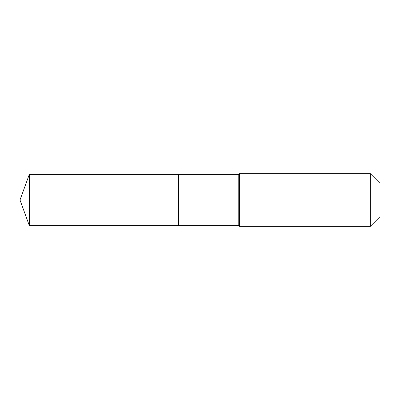 <?xml version="1.0" encoding="UTF-8"?>
<svg xmlns="http://www.w3.org/2000/svg" width="400" height="400" viewBox="0 0 400 400"><rect width="100%" height="100%" fill="white"/><g stroke="black" fill="none" stroke-linecap="round" stroke-linejoin="round"><path stroke-width="0.6" d="M20 200L29.32 174.39L238.78 174.39L239.51 173.66L370.34 173.66L380 183.315L380 216.685L370.34 226.34L239.51 226.34L238.78 225.61L29.32 225.61L20 200L29.32 225.61L29.32 174.39M380 216.685L370.34 226.34L239.51 226.34L238.78 225.61L178.59 225.61L178.59 174.39L178.59 225.61L29.32 225.61M238.78 225.61L238.78 174.39M239.51 226.34L239.51 173.66M370.34 226.34L370.34 173.66"/></g></svg>
